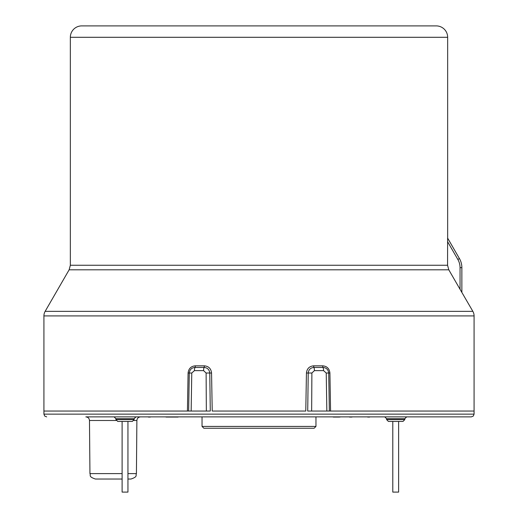 <?xml version="1.0" encoding="UTF-8"?>
<svg xmlns="http://www.w3.org/2000/svg" width="518" height="518" viewBox="0 0 518 518"><rect width="100%" height="100%" fill="white"/><g stroke="black" fill="none" stroke-linecap="round" stroke-linejoin="round"><path stroke-width="0.78" d="M392.786 421.432L392.786 492.1L398.62 492.1L398.62 421.432L398.62 492.1M127.946 421.432L127.946 492.1L122.112 492.1L122.112 479.033L95.409 479.033C88.079 476.579 91.006 475.33 89.944 473.607L122.112 473.607M203.865 428.244L202.039 426.418L203.865 428.244L314.135 428.244L315.961 426.418L315.961 417.061M314.135 428.244L315.961 426.418L202.039 426.418L202.039 417.061M70.344 37.29A11.39 11.39 0 0 1 81.74 25.9L436.26 25.9A11.39 11.39 0 0 1 447.656 37.29L70.344 37.29L70.344 265.255L447.571 265.255L447.617 238.086L459.427 258.54L447.656 238.144L447.656 37.29M472.863 311.357A9.117 9.117 0 0 1 474.08 315.915L43.92 315.915A9.117 9.117 0 0 1 45.137 311.357L472.863 311.357L460.049 289.297L460.049 267.651A16.408 16.408 0 0 0 457.847 259.453L447.571 241.653M330.575 411.046L307.711 411.046L308.229 373.031C308.657 369.593 310.547 367.735 313.921 367.456L322.979 367.456A1.826 0.537 90 0 1 322.688 365.837C326.962 366.194 329.37 368.583 329.914 373.005L330.575 411.046L474.08 411.046L474.08 414.141L43.92 414.141L43.92 315.915M311.655 411.046L311.888 373.025L314.42 370.623L323.556 370.623L326.23 373.031L326.845 411.046L474.08 411.046L474.08 315.915M460.049 289.297L448.795 269.813L69.127 269.813L45.137 311.357M448.795 269.813L447.571 265.255M193.447 25.9L186.156 25.9M188.086 373.005L189.284 373.031L188.643 411.046L43.92 411.046L187.425 411.046L188.086 373.005C188.636 368.576 191.045 366.187 195.312 365.837A1.826 0.537 -90 0 1 195.021 367.456L204.079 367.456C207.453 367.735 209.35 369.593 209.771 373.031L210.289 411.046L187.425 411.046M195.312 365.837L204.332 365.837C208.631 366.22 211.04 368.609 211.558 373.005L212.218 411.046L305.782 411.046L306.442 373.005C306.967 368.602 309.382 366.213 313.668 365.837L322.688 365.837M212.218 411.046L305.782 411.046M206.345 411.046L206.112 373.025L203.58 370.623L194.444 370.623L191.77 373.031L191.155 411.046M191.77 373.031L189.284 373.031C189.743 369.574 191.654 367.709 195.021 367.456A3.645 1.081 90 0 0 194.444 370.623M204.332 365.837A1.826 0.466 -90 0 1 204.079 367.456A3.645 0.926 90 0 0 203.58 370.623M323.556 370.623A3.645 1.081 -90 0 0 322.979 367.456C326.34 367.709 328.25 369.567 328.716 373.031L329.357 411.046M314.42 370.623A3.645 0.926 -90 0 0 313.921 367.456A1.826 0.466 90 0 1 313.668 365.837M461.868 267.651L461.868 292.379L461.868 267.651A18.227 18.227 0 0 0 459.427 258.54A18.227 18.227 0 0 1 461.868 267.651L460.049 267.651M358.903 416.873L152.525 416.873M368.253 416.873A1.826 1.412 -90 0 1 367.638 417.061L369.412 417.061A1.826 1.69 10 0 0 369.593 416.873M369.412 417.061L369.638 417.061A1.826 1.826 0 0 0 369.742 416.873A1.826 1.826 0 0 1 369.638 417.061M368.887 417.061A1.826 1.774 10 0 0 369.25 416.873M128.885 416.873L148.258 416.873A1.826 1.826 0 0 0 148.362 417.061L150.362 417.061A1.826 1.412 90 0 1 149.747 416.873M148.75 416.873A1.826 1.774 -10 0 0 149.113 417.061M165.598 416.873A1.826 1.826 0 0 0 166.388 417.061A1.826 1.826 0 0 1 165.598 416.873A1.826 1.826 0 0 0 166.388 417.061L178.095 417.061A1.826 0.829 -90 0 1 177.732 416.873M349.514 417.061L351.612 417.061A1.826 1.826 0 0 0 352.402 416.873A1.826 1.826 0 0 1 351.612 417.061M339.29 417.061L333.268 417.061M395.707 416.873L406.643 416.873L404.817 418.699L386.59 418.699L384.77 416.873M404.817 418.699L404.817 419.612L402.998 421.432L388.416 421.432L386.59 419.612L404.817 419.612L404.817 418.699L406.643 416.873M134.143 419.612L132.323 421.432L117.741 421.432L115.915 419.612L134.143 419.612L134.143 418.699L115.915 418.699L114.096 416.873M474.08 414.141L473.297 416.058L471.348 416.873L97.475 416.873M427.253 416.873L413.934 416.873M116.142 420.486L89.478 420.486C89.245 418.291 88.034 417.087 85.833 416.873L113.183 416.873M127.946 479.033L130.95 479.033C138.28 476.579 135.353 475.33 136.422 473.607L136.881 420.486L133.916 420.486M211.558 373.005L206.112 373.025M326.23 373.031L329.914 373.005M311.888 373.025L306.442 373.005M457.847 259.453L459.427 258.54M339.905 417.061A1.826 0.829 -90 0 0 340.268 416.873M127.946 473.607L136.422 473.607M122.112 421.432L122.112 492.1M70.344 265.255L69.127 269.813M134.143 418.699L135.969 416.873M386.59 418.699L386.59 419.612L388.416 421.432M115.915 419.612L115.915 418.699M136.881 420.486C137.115 418.291 138.332 417.087 140.527 416.873M89.944 473.607L89.478 420.486M43.92 414.141L44.703 416.058L46.652 416.873M404.817 419.612L402.998 421.432"/></g></svg>
